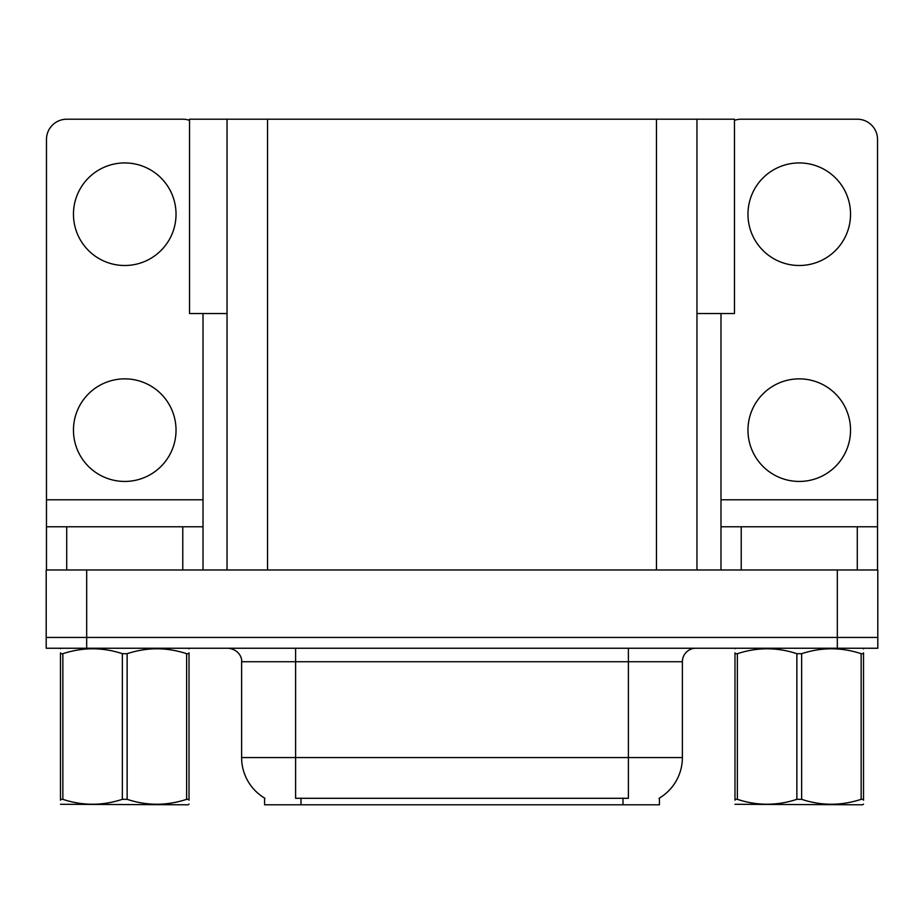 <?xml version="1.0" encoding="UTF-8"?>
<svg xmlns="http://www.w3.org/2000/svg" width="924" height="924" viewBox="0 0 924 924"><rect width="100%" height="100%" fill="white"/><g stroke="black" fill="none" stroke-linecap="round" stroke-linejoin="round"><path stroke-width="1.39" d="M227.038 313.548L189.524 313.548L189.524 119.208L734.476 119.208L734.476 313.548L696.962 313.548M659.436 798.059L659.436 804.792L264.564 804.792L264.564 798.059M86.683 648.244L877.8 648.244L877.8 637.444L46.2 637.444L46.2 569.969L86.683 569.969L86.683 637.444L46.2 637.444L46.2 648.244L86.683 648.244L86.683 637.444L877.8 637.444L877.8 569.969L86.683 569.969M227.038 119.208L227.038 569.969M696.962 119.208L696.962 569.969M264.957 798.301A47.239 47.239 0 0 1 241.614 757.553L295.599 757.553L295.599 798.301L628.401 798.301L628.401 757.553L682.386 757.553L682.386 661.734A13.49 13.49 0 0 1 695.876 648.244M241.614 757.553L241.614 661.734C242.307 659.551 239.997 649.491 228.124 648.244M659.043 798.301A47.239 47.239 0 0 0 682.386 757.553M124.74 265.5A51.282 51.282 0 0 1 73.458 214.218A51.282 51.282 0 0 1 124.74 162.936A51.282 51.282 0 0 1 176.034 214.218A51.282 51.282 0 0 1 124.74 265.5M124.74 481.439A51.282 51.282 0 0 1 73.458 430.145A51.282 51.282 0 0 1 124.74 378.863A51.282 51.282 0 0 1 176.034 430.145A51.282 51.282 0 0 1 124.74 481.439M182.779 569.969L182.779 526.784L66.713 526.784L66.713 569.969M189.524 120.374A20.247 20.247 0 0 0 182.779 119.208L66.713 119.208A20.247 20.247 0 0 0 46.466 139.455L46.466 499.792L203.014 499.792L203.014 569.969M203.014 313.548L203.014 499.792M46.466 569.969L46.466 526.784L66.713 526.784M182.779 526.784L203.014 526.784M46.466 526.784L46.466 499.792M799.26 265.5A51.282 51.282 0 0 1 747.966 214.218A51.282 51.282 0 0 1 799.26 162.936A51.282 51.282 0 0 1 850.542 214.218A51.282 51.282 0 0 1 799.26 265.5M799.26 481.439A51.282 51.282 0 0 1 747.966 430.145A51.282 51.282 0 0 1 799.26 378.863A51.282 51.282 0 0 1 850.542 430.145A51.282 51.282 0 0 1 799.26 481.439M857.287 569.969L857.287 526.784L741.221 526.784L741.221 569.969M720.986 313.548L720.986 499.792L877.534 499.792L877.534 139.455A20.247 20.247 0 0 0 857.287 119.208L741.221 119.208A20.247 20.247 0 0 0 734.476 120.374M720.986 569.969L720.986 526.784L741.221 526.784M857.287 526.784L877.534 526.784L877.534 569.969M877.534 499.792L877.534 526.784M720.986 526.784L720.986 499.792M189.016 804.076L188.173 804.792L60.476 804.296M189.016 800.219L189.016 799.329C189.016 805.867 189.016 805.867 189.016 799.329L186.625 799.329L186.625 653.695C166.874 647.158 147.043 647.158 127.131 653.695L122.361 653.695C102.61 647.158 82.779 647.158 62.855 653.695L60.476 653.695C60.476 647.158 60.476 647.158 60.476 653.695L60.476 652.806M127.131 653.695L127.131 799.329C146.881 805.867 166.713 805.867 186.625 799.329M127.131 799.329L122.361 799.329L122.361 653.695M189.016 652.818L189.016 653.695C189.016 647.158 189.016 647.158 189.016 653.695L186.625 653.695M189.016 648.867L188.173 648.244M189.016 653.695L189.016 799.329M62.855 653.695L62.855 799.329L60.476 799.329L60.476 653.695M62.855 799.329C82.606 805.867 102.437 805.867 122.361 799.329M60.476 799.329C60.476 805.867 60.476 805.867 60.476 799.329L60.476 800.219M861.145 653.695L863.524 653.695C863.524 647.158 863.524 647.158 863.524 653.695L863.524 799.329C863.524 805.867 863.524 805.867 863.524 799.329L861.145 799.329L861.145 653.695C841.394 647.158 821.563 647.158 801.639 653.695L796.869 653.695C777.119 647.158 757.287 647.158 737.375 653.695L734.984 653.695C734.984 647.158 734.984 647.158 734.984 653.695L734.984 652.806M863.524 804.076L862.681 804.792L734.984 804.296M863.524 800.219L863.524 652.818M801.639 653.695L801.639 799.329C821.39 805.867 841.221 805.867 861.145 799.329M801.639 799.329L796.869 799.329L796.869 653.695M863.524 648.867L862.681 648.244M737.375 653.695L737.375 799.329L734.984 799.329L734.984 653.695M737.375 799.329C757.126 805.867 776.957 805.867 796.869 799.329M734.984 799.329C734.984 805.867 734.984 805.867 734.984 799.329L734.984 800.219M837.317 569.969L837.317 648.244M267.533 119.208L267.533 569.969M656.467 119.208L656.467 569.969M623.007 804.792L623.007 798.059M300.993 804.792L300.993 798.059M628.401 648.244L628.401 661.734L241.614 661.734M682.386 661.734L628.401 661.734L628.401 757.553L295.599 757.553L295.599 648.244M61.319 648.244L60.476 648.729M735.827 648.244L734.984 648.729"/></g></svg>
